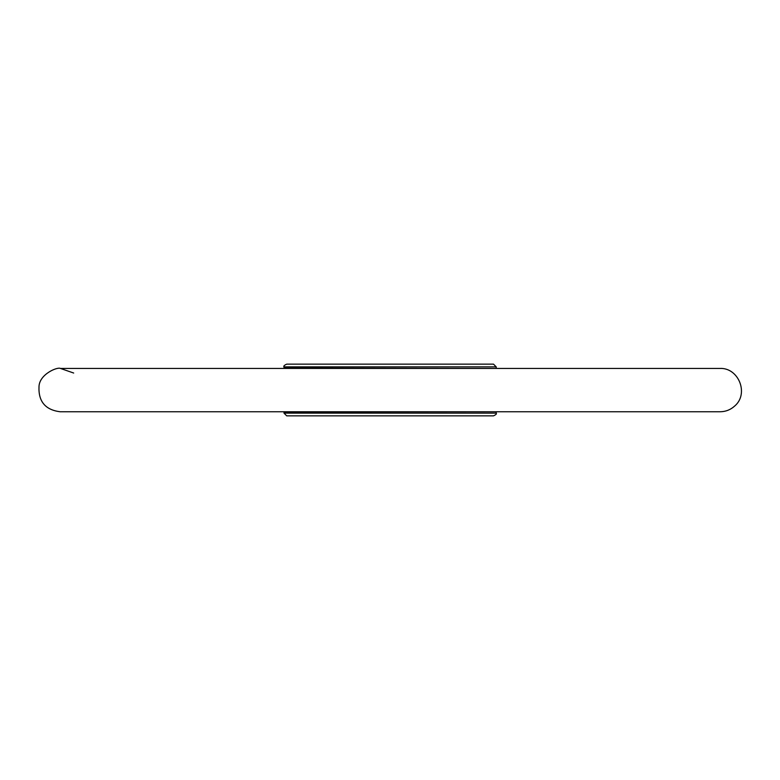 <?xml version="1.0" encoding="UTF-8"?>
<svg xmlns="http://www.w3.org/2000/svg" width="780" height="780" viewBox="0 0 780 780"><rect width="100%" height="100%" fill="white"/><g stroke="black" fill="none" stroke-linecap="round" stroke-linejoin="round"><path stroke-width="1.17" d="M493.506 415.847L286.718 415.847L283.998 413.137L496.216 413.137C496.909 413.8 496.002 414.697 493.506 415.847M321.292 415.847L473.148 415.847M283.998 366.863C283.315 366.19 284.222 365.284 286.718 364.153L493.506 364.153L496.216 366.863L283.998 366.863L283.988 368.433M473.148 364.153L456.856 364.153M496.226 411.752L283.998 411.986L283.998 413.137M283.998 368.014L496.236 368.433M496.216 411.986L496.216 413.137M496.216 366.863L496.216 368.014M734.643 406.068C749.2 393.9 738.689 367.439 719.784 368.433L60.44 368.433C57.33 366.717 39.302 374.273 39 386.695C38.347 401.515 45.377 409.87 60.07 411.752L720.154 411.752C725.702 411.684 730.529 409.793 734.643 406.068M73.681 373.035L60.44 368.433"/></g></svg>
